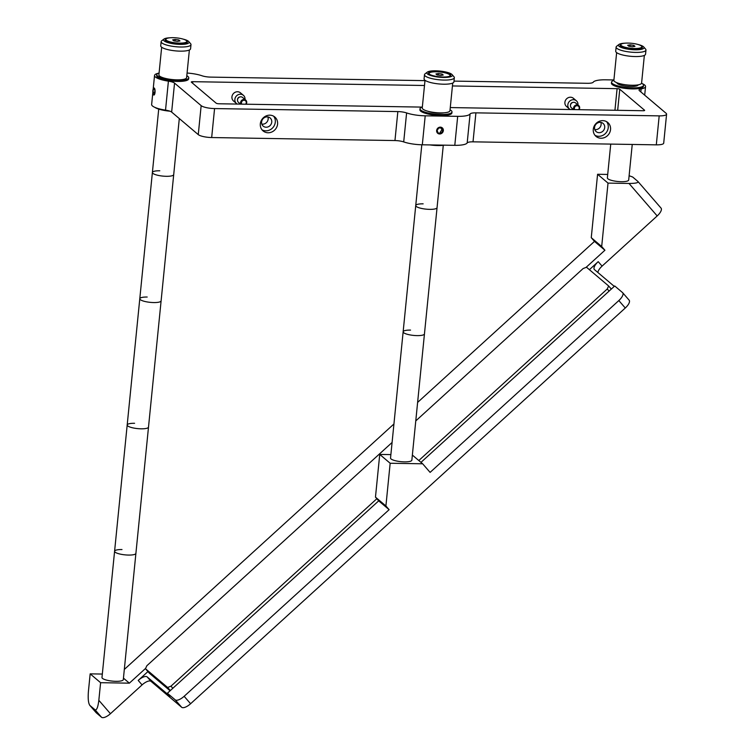 <?xml version="1.0" encoding="UTF-8"?>
<svg xmlns="http://www.w3.org/2000/svg" width="755" height="755" viewBox="0 0 755 755"><rect width="100%" height="100%" fill="white"/><g stroke="black" fill="none" stroke-linecap="round" stroke-linejoin="round"><path stroke-width="1.13" d="M624.819 43.195A12.854 3.077 5.7 0 0 618.93 44.488A12.854 3.077 5.7 0 0 631.784 49.613A12.854 3.077 5.7 0 0 643.722 46.961A12.854 3.077 5.7 0 0 638.202 44.536M643.722 46.961L645.591 49.113A14.996 3.586 -174.3 0 1 645.969 50.038A14.996 3.586 -174.3 0 1 631.671 52.208A14.996 3.586 -174.3 0 1 616.118 47.055A14.996 3.586 -174.3 0 1 616.675 46.225L618.93 44.488M616.118 47.055L615.712 51.198A14.996 3.586 5.7 0 0 631.255 56.351A14.996 3.586 5.7 0 0 645.553 54.171L645.969 50.038M620.874 44.554A11.136 2.671 5.7 0 0 620.44 46.055A11.136 2.671 5.7 0 0 631.718 49.198A11.136 2.671 5.7 0 0 641.929 48.207A11.136 2.671 5.7 0 0 641.807 46.65M169.847 37.797A12.854 3.077 5.7 0 0 163.948 39.081A12.854 3.077 5.7 0 0 163.646 40.392A12.854 3.077 5.7 0 0 178.359 44.319A12.854 3.077 5.7 0 0 188.892 41.761A12.854 3.077 5.7 0 0 188.741 41.553A12.854 3.077 5.7 0 0 183.22 39.137M188.741 41.553L190.619 43.705A14.996 3.586 -174.3 0 1 190.788 43.941A14.996 3.586 -174.3 0 1 190.987 44.639A14.996 3.586 -174.3 0 1 177.104 46.838A14.996 3.586 -174.3 0 1 161.334 42.346A14.996 3.586 -174.3 0 1 161.145 41.657A14.996 3.586 -174.3 0 1 161.693 40.817L163.948 39.081M161.145 41.657L160.73 45.8A14.996 3.586 5.7 0 0 160.928 46.489A14.996 3.586 5.7 0 0 176.698 50.981A14.996 3.586 5.7 0 0 190.571 48.773L190.987 44.639M165.892 39.156A11.136 2.671 5.7 0 0 165.336 40.487A11.136 2.671 5.7 0 0 165.468 40.657A11.136 2.671 5.7 0 0 176.009 43.733A11.136 2.671 5.7 0 0 186.947 42.799A11.136 2.671 5.7 0 0 187.212 41.667A11.136 2.671 5.7 0 0 186.825 41.242M448.545 72.754A12.854 3.077 5.7 0 0 427.302 72.14A12.854 3.077 5.7 0 0 430.699 75.509A12.854 3.077 5.7 0 0 445.894 77.416A12.854 3.077 5.7 0 0 452.094 74.613A12.854 3.077 5.7 0 0 448.545 72.754M452.094 74.613L453.963 76.765A14.996 3.586 -174.3 0 1 454.34 77.689A14.996 3.586 -174.3 0 1 445.054 80.077A14.996 3.586 -174.3 0 1 429 77.812A14.996 3.586 -174.3 0 1 424.489 74.717A14.996 3.586 -174.3 0 1 425.037 73.877L427.302 72.14M424.489 74.717L424.084 78.85A14.996 3.586 5.7 0 0 428.585 81.946A14.996 3.586 5.7 0 0 444.638 84.211A14.996 3.586 5.7 0 0 453.925 81.833L454.34 77.689M431.888 75.33A11.136 2.671 5.7 0 0 450.301 75.859A11.136 2.671 5.7 0 0 447.356 72.942A11.136 2.671 5.7 0 0 434.191 71.291A11.136 2.671 5.7 0 0 428.812 73.716A11.136 2.671 5.7 0 0 431.888 75.33M616.637 52.633L613.881 80.275A13.93 3.331 5.7 0 0 632.294 85.258A13.93 3.331 5.7 0 0 641.599 83.05L644.355 55.398M425.008 80.285L422.253 107.937A13.93 3.331 5.7 0 0 440.344 112.91A13.93 3.331 5.7 0 0 449.961 110.702L452.726 83.05M161.664 47.225L158.899 74.877A13.93 3.331 5.7 0 0 175.745 79.813A13.93 3.331 5.7 0 0 186.617 77.642L189.373 49.99M574.706 109.607A2.558 2.341 -49.8 0 1 577.056 105.719A2.558 2.341 -49.8 0 1 578.623 109.673M573.847 109.598A3.218 2.945 -49.8 0 1 578.689 105.568A3.218 2.945 -49.8 0 1 579.047 109.683M573.489 109.588L571.431 107.842A3.218 2.945 -49.8 0 1 572.422 102.595A3.218 2.945 -49.8 0 1 575.584 102.944L578.689 105.568M577.971 104.964L577.971 104.964A5.361 4.907 -49.8 0 0 571.091 100.217A5.361 4.907 -49.8 0 0 570.299 109.541M570.469 105.266A2.558 2.341 -49.8 0 1 572.875 102.416M241.751 104.143A2.558 2.341 -49.8 0 1 244.101 100.255A2.558 2.341 -49.8 0 1 245.668 104.209M240.892 104.124A3.218 2.945 -49.8 0 1 245.734 100.094A3.218 2.945 -49.8 0 1 246.092 104.209M240.534 104.124L238.476 102.378A3.218 2.945 -49.8 0 1 239.467 97.121A3.218 2.945 -49.8 0 1 242.629 97.471L245.734 100.094M237.334 104.067A5.361 4.907 -49.8 0 1 238.136 94.743A5.361 4.907 -49.8 0 1 245.016 99.49L245.016 99.49M237.514 99.792A2.558 2.341 -49.8 0 1 239.92 96.951M155.03 92.412A3.539 1.123 -89.1 0 0 154.728 88.826A3.539 1.123 -89.1 0 0 153.558 88.259A3.539 1.123 -89.1 0 0 152.878 90.591A3.539 1.123 -89.1 0 0 153.444 94.734A3.539 1.123 -89.1 0 0 155.03 92.412M154.917 90.694L154.256 88.514L153.284 89.317L152.991 92.308L153.652 94.488L154.624 93.686L154.917 90.694M154.756 92.337L152.991 92.308M154.501 89.335L153.284 89.317M441.203 133.182L442.93 130.615L441.722 128.01L438.787 127.954L437.07 130.521L438.277 133.135L441.203 133.182L440.165 132.295L441.883 129.737L442.93 130.615M441.883 129.737L441.08 127.991M440.335 127.151A3.539 3.237 130.2 0 0 436.645 130.511A3.539 3.237 130.2 0 0 439.655 133.984A3.539 3.237 130.2 0 0 443.345 130.624A3.539 3.237 130.2 0 0 440.335 127.151M594.553 127.425A5.361 4.907 130.2 0 0 601.442 132.172A5.361 4.907 130.2 0 0 603.094 123.424A5.361 4.907 130.2 0 0 594.553 127.425M594.798 129.577A5.361 4.907 130.2 0 0 600.876 122.404M593.288 129.294A9.107 8.352 130.2 0 0 596.035 136.391A9.107 8.352 130.2 0 0 604.981 137.372A9.107 8.352 130.2 0 0 610.54 129.586A9.107 8.352 130.2 0 0 607.794 122.489A9.107 8.352 130.2 0 0 598.838 121.508A9.107 8.352 130.2 0 0 593.288 129.294M594.987 135.315A9.107 8.352 130.2 0 0 608.256 127.652A9.107 8.352 130.2 0 0 606.558 121.64M260.324 123.829A9.107 8.352 130.2 0 0 263.07 130.917A9.107 8.352 130.2 0 0 272.026 131.898A9.107 8.352 130.2 0 0 277.585 124.113A9.107 8.352 130.2 0 0 274.839 117.025A9.107 8.352 130.2 0 0 265.883 116.034A9.107 8.352 130.2 0 0 260.324 123.829M262.023 129.841A9.107 8.352 130.2 0 0 275.301 122.178A9.107 8.352 130.2 0 0 273.603 116.166M261.598 121.951A5.361 4.907 130.2 0 0 268.478 126.708A5.361 4.907 130.2 0 0 270.13 117.95A5.361 4.907 130.2 0 0 261.598 121.951M261.843 124.113A5.361 4.907 130.2 0 0 267.921 116.931M424.98 80.634L210.711 77.114A8.569 2.048 -174.3 0 1 201.953 75.755A18.214 4.36 5.7 0 0 187.08 73.037M613.919 79.945L605.642 79.813A18.214 4.36 5.7 0 0 593.251 82.182A8.569 2.048 -174.3 0 1 587.418 83.295L454 81.106M450.282 107.569L643.175 110.73A2.142 0.51 5.7 0 0 644.647 110.4A2.142 0.51 5.7 0 0 644.553 110.221L619.77 89.241A2.142 0.51 5.7 0 0 617.09 88.656L452.434 85.947M568.251 107.399A5.361 4.907 -49.8 0 1 569.147 97.376A5.361 4.907 -49.8 0 1 574.621 99.877M235.286 101.925A5.361 4.907 -49.8 0 1 236.192 91.902A5.361 4.907 -49.8 0 1 241.657 94.403M424.489 85.494L192.77 81.682A2.142 0.51 5.7 0 0 191.298 82.021A2.142 0.51 5.7 0 0 191.393 82.201L216.175 103.18A2.142 0.51 5.7 0 0 218.856 103.765L422.205 107.106M158.191 73.301A18.214 4.36 5.7 0 0 154.539 75.491A18.214 4.36 5.7 0 0 168.412 81.153A8.569 2.048 -174.3 0 1 174.547 83.107L201.16 105.634A10.712 2.567 5.7 0 0 214.571 108.569L397.847 111.58A8.569 2.048 -174.3 0 1 406.605 112.929A18.214 4.36 5.7 0 0 425.207 115.817L457.69 116.346A18.214 4.36 5.7 0 0 470.082 113.977A8.569 2.048 -174.3 0 1 475.914 112.854L659.191 115.874A10.712 2.567 5.7 0 0 666.59 114.175A10.712 2.567 5.7 0 0 666.08 113.278L639.466 90.742A8.569 2.048 -174.3 0 1 639.06 90.024A8.569 2.048 -174.3 0 1 641.137 88.92A18.214 4.36 5.7 0 0 645.544 86.58A18.214 4.36 5.7 0 0 642.401 83.701M475.914 112.854L473.017 141.836L656.303 144.847A10.712 2.567 5.7 0 0 663.702 143.148L666.59 114.175M174.547 83.107L171.649 112.08A8.569 2.048 5.7 0 0 165.524 110.136A18.214 4.36 -174.3 0 1 151.642 104.464L152.85 92.393M171.649 112.08L198.263 134.616A10.712 2.567 5.7 0 0 211.674 137.542L394.959 140.553L397.847 111.58M473.017 141.836A8.569 2.048 5.7 0 0 467.185 142.95A18.214 4.36 -174.3 0 1 454.793 145.328L422.309 144.79A18.214 4.36 -174.3 0 1 403.708 141.912A8.569 2.048 5.7 0 0 394.959 140.553M443.345 130.624A3.539 3.237 130.2 0 0 440.335 127.151A3.539 3.237 130.2 0 0 436.645 130.511A3.539 3.237 130.2 0 0 439.655 133.984A3.539 3.237 130.2 0 0 443.345 130.624M186.806 75.736A16.072 3.85 -174.3 0 1 188.75 77.859A16.072 3.85 -174.3 0 1 177.651 80.398A16.072 3.85 -174.3 0 1 156.776 74.669A16.072 3.85 -174.3 0 1 159.097 72.971M188.75 77.859L188.646 78.888A16.072 3.85 -174.3 0 1 177.548 81.436A16.072 3.85 -174.3 0 1 156.672 75.698L156.776 74.669M641.561 83.201A16.072 3.85 -174.3 0 1 643.515 85.324A16.072 3.85 -174.3 0 1 632.426 87.873A16.072 3.85 -174.3 0 1 611.541 82.135A16.072 3.85 -174.3 0 1 613.881 80.436M643.515 85.324L643.42 86.363A16.072 3.85 -174.3 0 1 632.322 88.911A16.072 3.85 -174.3 0 1 611.437 83.173L611.541 82.135M638.183 84.843A10.712 2.567 -174.3 0 1 630.793 86.495A10.712 2.567 -174.3 0 1 616.873 82.72M450.055 109.824A16.072 3.85 -174.3 0 1 451.99 111.948A16.072 3.85 -174.3 0 1 440.892 114.496A16.072 3.85 -174.3 0 1 420.016 108.758A16.072 3.85 -174.3 0 1 422.338 107.059M451.99 111.948L451.886 112.986A16.072 3.85 -174.3 0 1 440.788 115.524A16.072 3.85 -174.3 0 1 419.912 109.796L420.016 108.758M443.959 112.816A10.712 2.567 -174.3 0 1 439.268 113.118A10.712 2.567 -174.3 0 1 427.726 111.193M154.794 107.333A16.072 3.85 5.7 0 0 169.96 111.202M429.906 144.913A16.072 3.85 5.7 0 0 437.796 145.536A16.072 3.85 5.7 0 0 444.487 145.158M378.699 500.858L167.393 693.232L175.217 699.857A8.569 3.379 -40.9 0 0 184.144 696.299L389.127 509.682L385.909 505.963L375.471 497.139L378.699 500.858L389.127 509.682M589.391 269.686L598.205 261.664A8.569 3.379 -40.9 0 0 594.336 269.488A8.569 3.379 -40.9 0 0 594.487 269.629L614.277 286.381M167.393 693.232L169.969 696.204L147.149 676.886A8.569 3.379 -40.9 0 0 138.212 680.434L147.942 671.582M597.856 272.489A8.569 3.379 139.1 0 1 602.075 266.128L657.19 215.939L629.019 183.456C635.776 183.427 638.739 182.748 637.89 181.436L632.681 177.019L629.113 175.717M390.882 454.604L379.737 454.425L390.165 463.259L422.649 463.787L430.105 472.385L618.826 300.565A8.569 3.379 -40.9 0 0 622.696 292.742A8.569 3.379 -40.9 0 0 622.545 292.6L614.721 285.975L420.969 462.371M629 300.037A8.569 3.379 139.1 0 1 629.141 300.179A8.569 3.379 139.1 0 1 625.282 308.002L618.826 300.565M422.649 463.787L412.362 455.076M390.165 463.259L385.909 505.963M379.737 454.425L375.471 497.139M184.144 696.299L190.6 703.735L625.282 308.002M190.6 703.735A8.569 3.379 139.1 0 1 181.662 707.284L175.217 699.857M102.331 674.055L90.166 673.856L88.41 691.486C87.873 698.686 88.354 703.32 89.854 705.397L95.064 709.813C96.716 710.398 97.971 707.237 98.839 700.31L110.447 713.702L142.082 684.898A8.569 3.379 139.1 0 1 151.019 681.35L181.662 707.284M110.447 713.702A8.569 3.379 139.1 0 1 101.51 717.25L95.064 709.813M96.3 712.833A8.569 3.379 139.1 0 1 96.149 712.692L89.694 705.245L96.3 712.833L101.51 717.25M98.839 700.31L100.604 682.69L129.369 683.162L145.63 668.364M90.166 673.856L100.604 682.69M123.452 678.15L129.369 683.162M660.908 207.974A8.569 3.379 139.1 0 1 661.059 208.125L637.89 181.436M661.059 208.125A8.569 3.379 139.1 0 1 657.19 215.939M607.709 174.443L597.582 174.273L608.02 183.106L629.019 183.456M597.582 174.273L591.259 237.683L601.688 246.517L608.02 183.106M591.259 237.683L594.478 241.402L604.915 250.235L601.688 246.517M586.078 267.374L604.915 250.235M594.478 241.402L417.619 402.415M393.94 423.98L124.32 669.44M172.82 688.277L170.979 686.153L167.629 687.484L145.46 668.722L146.857 665.731L392.09 442.468M415.769 420.912L583.124 268.553L586.475 267.223L608.643 285.985L607.256 288.976L418.808 460.531M611.323 289.071L608.643 285.985M609.096 291.1L607.256 288.976M170.309 690.57L167.629 687.484M376.858 498.725L170.979 686.153M170.102 690.759L149.33 673.177L145.46 668.722M632.237 144.45L628.688 180.001A10.712 2.567 -174.3 0 1 621.29 181.7A10.712 2.567 -174.3 0 1 607.369 177.878L610.738 144.101M443.279 145.319L411.852 460.173A10.712 2.567 -174.3 0 1 404.454 461.871A10.712 2.567 -174.3 0 1 390.533 458.04L403.142 331.785A10.712 2.567 5.7 0 0 417.062 335.616A10.712 2.567 5.7 0 0 424.452 333.918A10.712 2.567 -174.3 0 1 417.062 335.616A10.712 2.567 -174.3 0 1 403.142 331.785L415.741 205.53A10.712 2.567 5.7 0 0 429.661 209.362A10.712 2.567 5.7 0 0 437.06 207.663A10.712 2.567 -174.3 0 1 429.661 209.362A10.712 2.567 -174.3 0 1 415.741 205.53L421.809 144.781M410.541 330.095A10.712 2.567 5.7 0 0 403.142 331.785M423.14 203.841A10.712 2.567 5.7 0 0 415.741 205.53M179.303 118.563L123.301 679.623A10.712 2.567 -174.3 0 1 115.902 681.321A10.712 2.567 -174.3 0 1 101.982 677.499L114.59 551.244A10.712 2.567 5.7 0 0 128.501 555.067A10.712 2.567 5.7 0 0 135.9 553.368A10.712 2.567 -174.3 0 1 128.501 555.067A10.712 2.567 -174.3 0 1 114.59 551.244L127.189 424.989A10.712 2.567 5.7 0 0 141.109 428.812A10.712 2.567 5.7 0 0 148.508 427.113A10.712 2.567 -174.3 0 1 141.109 428.812A10.712 2.567 -174.3 0 1 127.189 424.989L139.788 298.735A10.712 2.567 5.7 0 0 153.709 302.557A10.712 2.567 5.7 0 0 161.108 300.858A10.712 2.567 -174.3 0 1 153.709 302.557A10.712 2.567 -174.3 0 1 139.788 298.735L152.387 172.48A10.712 2.567 5.7 0 0 166.308 176.302A10.712 2.567 5.7 0 0 173.707 174.603A10.712 2.567 -174.3 0 1 166.308 176.302A10.712 2.567 -174.3 0 1 152.387 172.48L158.72 109.097M121.989 549.546A10.712 2.567 5.7 0 0 114.59 551.244M134.588 423.291A10.712 2.567 5.7 0 0 127.189 424.989M147.187 297.036A10.712 2.567 5.7 0 0 139.788 298.735M159.786 170.781A10.712 2.567 5.7 0 0 152.387 172.48M186.579 43.035A10.551 2.529 5.7 0 0 186.712 42.695L186.834 41.45A10.551 2.529 5.7 0 0 186.334 40.572A10.551 2.529 5.7 0 0 174.839 37.75A10.551 2.529 5.7 0 0 165.836 39.354A10.551 2.529 5.7 0 0 166.336 40.242A10.551 2.529 5.7 0 0 177.84 43.054A10.551 2.529 5.7 0 0 186.834 41.45M165.836 39.354L165.713 40.6A10.551 2.529 5.7 0 0 165.789 40.959M178.85 39.968L175.198 39.439L172.687 39.873L173.829 40.836L177.482 41.365L179.983 40.94L178.85 39.968L178.727 41.157M175.037 41.015L175.198 39.439M641.552 48.433A10.551 2.529 5.7 0 0 641.693 48.093L641.816 46.848A10.551 2.529 5.7 0 0 641.316 45.97A10.551 2.529 5.7 0 0 629.812 43.148A10.551 2.529 5.7 0 0 620.818 44.753A10.551 2.529 5.7 0 0 621.318 45.64A10.551 2.529 5.7 0 0 632.822 48.462A10.551 2.529 5.7 0 0 641.816 46.848M620.818 44.753L620.695 45.998A10.551 2.529 5.7 0 0 620.761 46.357M632.454 46.772L634.964 46.338L633.822 45.375L630.18 44.838L627.669 45.272L628.811 46.234L632.454 46.772M633.709 46.555L633.822 45.375M630.019 46.414L630.18 44.838M449.423 76.302A10.551 2.529 5.7 0 0 450.084 75.547A10.551 2.529 5.7 0 0 449.584 74.66A10.551 2.529 5.7 0 0 438.079 71.838A10.551 2.529 5.7 0 0 429.085 73.452A10.551 2.529 5.7 0 0 429.576 74.33M440.722 75.462L443.232 75.028L442.09 74.066L438.447 73.528L435.937 73.962L437.079 74.924L440.722 75.462M441.977 75.245L442.09 74.066M438.287 75.104L438.447 73.528M614.938 110.268L617.09 88.656M617.665 110.315L619.77 89.241M192.619 83.239L192.77 81.682M641.137 88.92L640.835 91.902M656.303 144.847L659.191 115.874M165.524 110.136L168.412 81.153M198.263 134.616L201.16 105.634M211.674 137.542L214.571 108.569M406.605 112.929L403.708 141.912M422.309 144.79L425.207 115.817M454.793 145.328L457.69 116.346M467.185 142.95L470.082 113.977M602.075 266.128L598.205 261.664M151.019 681.35L147.149 676.886M142.082 684.898L138.212 680.434M566.505 106.483L569.44 108.965M573.423 98.31L576.358 100.792M240.468 92.837L243.403 95.319M233.55 101.01L236.485 103.492M644.694 95.168L645.544 86.58M153.189 89.024L154.539 75.491M629.141 300.179L622.696 292.742"/></g></svg>
